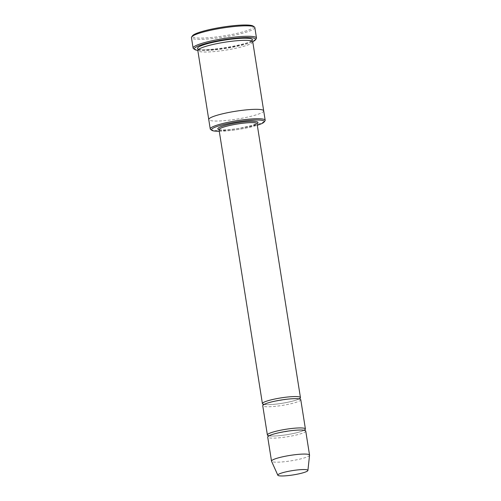 <?xml version="1.0" encoding="UTF-8"?>
<svg xmlns="http://www.w3.org/2000/svg" width="501" height="501" viewBox="0 0 501 501"><rect width="100%" height="100%" fill="white"/><g stroke="black" fill="none" stroke-linecap="round" stroke-linejoin="round"><path stroke-width="0.38" stroke-dasharray="2.5 1.88" d="M268.561 435.72A19.251 2.756 171 0 0 279.777 435.626A19.251 2.756 171 0 0 304.514 430.021M300.775 399.698A19.251 2.756 -9 0 1 275.143 406.349A19.251 2.756 -9 0 1 262.743 405.722M219.275 131.275A26.741 3.826 171 0 0 257.307 125.25M263.689 110.834A27.805 3.983 -9 0 1 226.665 120.447A27.805 3.983 -9 0 1 208.754 119.532M263.689 110.871A27.812 3.983 -9 0 1 226.659 120.447A27.812 3.983 -9 0 1 208.76 119.57M210.627 129.465A27.805 3.983 171 0 0 228.149 129.853A27.805 3.983 171 0 0 264.979 120.86M252.761 41.827A27.812 3.983 -9 0 1 215.731 51.44A27.812 3.983 -9 0 1 197.826 50.532M253.187 26.108A31.018 4.44 -9 0 1 212.311 37.406A31.018 4.44 -9 0 1 192.559 35.709M263.589 404.351A19.251 2.756 171 0 0 274.811 404.257A19.251 2.756 171 0 0 299.548 398.658M305.742 431.06A19.251 2.756 -9 0 1 280.109 437.717A19.251 2.756 -9 0 1 267.709 437.085M309.555 455.215A19.251 2.756 -9 0 1 283.917 461.765A19.251 2.756 -9 0 1 271.555 461.239M197.82 50.382A31.018 4.44 171 0 0 225.657 48.472A31.018 4.44 171 0 0 252.717 41.689M193.536 48.666A32.089 4.59 171 0 0 213.764 49.111A32.089 4.59 171 0 0 256.255 38.734M254.834 27.568A32.089 4.59 -9 0 1 212.111 38.658A32.089 4.59 -9 0 1 191.445 37.606M218.993 129.565A20.322 2.912 171 0 0 238.332 128.513A20.322 2.912 171 0 0 257.051 123.54M251.602 40.938A27.812 3.983 -9 0 1 215.399 49.348A27.812 3.983 -9 0 1 198.646 49.33M219.025 129.696A19.251 2.756 171 0 0 238.476 129.408A19.251 2.756 171 0 0 257.057 123.672M215.461 49.33C229.508 47.977 246.354 44.088 250.437 41.564L251.558 40.725L251.627 41.157C251.709 41.439 252.61 40.443 244.338 40.343C238.595 40.437 231.75 41.12 223.803 42.397C216.432 43.612 210.226 45.009 205.191 46.568C201.771 47.683 199.667 48.603 198.891 49.323L198.847 49.242C200.945 50.113 206.481 50.144 215.461 49.33M279.84 435.607C289.991 434.643 301.984 431.749 304.17 430.127L304.583 429.802L304.696 430.528L303.75 430.253C301.615 429.902 297.995 429.983 292.903 430.491L277.961 432.97C273.371 434.066 270.365 435.056 268.949 435.933L268.542 436.252L268.43 435.532L269.394 435.807C271.467 436.146 274.949 436.077 279.84 435.607M274.867 404.238C285.019 403.274 297.018 400.38 299.197 398.765L299.611 398.439L299.73 399.159L298.784 398.884C296.642 398.539 293.029 398.614 287.937 399.122L272.995 401.608C268.404 402.698 265.398 403.687 263.983 404.57L263.576 404.889L263.457 404.163L264.422 404.439C266.494 404.777 269.976 404.714 274.867 404.238M218.868 129.371L219.914 129.678C222.563 130.273 228.938 129.84 239.052 128.388L252.341 125.419L257.113 123.315"/><path stroke-width="0.75" d="M304.514 430.021A19.251 2.756 171 0 0 305.41 428.969A19.251 2.756 171 0 0 293.016 428.342A19.251 2.756 171 0 0 267.384 434.993A19.251 2.756 171 0 0 268.561 435.72M267.384 434.993L262.743 405.722A19.251 2.756 -9 0 1 281.33 399.986A19.251 2.756 -9 0 1 300.775 399.698L305.41 428.969M257.307 125.25A26.741 3.826 171 0 0 264.096 122.05A26.741 3.826 171 0 0 247.068 120.584A26.741 3.826 171 0 0 211.829 130.323A26.741 3.826 171 0 0 219.275 131.275M208.76 119.57A27.812 3.983 -9 0 1 208.754 119.532A27.805 3.983 -9 0 1 235.595 111.253A27.805 3.983 -9 0 1 263.689 110.834A27.812 3.983 -9 0 1 263.689 110.871M263.689 110.834L252.761 41.827A27.812 3.983 -9 0 0 224.667 42.247A27.812 3.983 -9 0 0 197.826 50.532L208.754 119.532A27.812 3.983 -9 0 1 235.595 111.253A27.812 3.983 -9 0 1 263.689 110.834L265.179 120.246A27.805 3.983 171 0 0 247.269 119.332A27.805 3.983 171 0 0 210.245 128.945A27.805 3.983 171 0 0 210.627 129.465L211.829 130.323M264.096 122.05L264.979 120.86A27.805 3.983 171 0 0 265.179 120.246M193.104 48.065L191.445 37.606A32.089 4.59 -9 0 1 191.676 36.899L192.559 35.709A31.018 4.44 -9 0 1 222.275 27.154A31.018 4.44 -9 0 1 253.187 26.108L254.395 26.966A32.089 4.59 -9 0 1 254.834 27.568L256.487 38.02A32.089 4.59 171 0 0 235.821 36.974A32.089 4.59 171 0 0 193.104 48.065A32.089 4.59 171 0 0 193.536 48.666L194.745 49.524A31.018 4.44 171 0 0 197.82 50.382M299.548 398.658A19.251 2.756 171 0 0 300.443 397.606A19.251 2.756 171 0 0 288.044 396.974A19.251 2.756 171 0 0 262.411 403.631A19.251 2.756 171 0 0 263.589 404.351M277.83 475.224L271.555 461.239A19.251 2.756 -9 0 1 271.523 461.133L267.709 437.085A19.251 2.756 -9 0 1 286.296 431.355A19.251 2.756 -9 0 1 305.742 431.06L309.549 455.108A19.251 2.756 -9 0 1 309.555 455.215L307.908 470.458A15.243 2.179 -9 0 1 287.618 475.643A15.243 2.179 -9 0 1 277.83 475.224A15.243 2.179 -9 0 1 292.515 470.602A15.243 2.179 -9 0 1 307.908 470.458M271.523 461.133A19.251 2.756 -9 0 1 290.104 455.396A19.251 2.756 -9 0 1 309.549 455.108M252.717 41.689A31.018 4.44 171 0 0 255.372 39.923A31.018 4.44 171 0 0 235.62 38.22A31.018 4.44 171 0 0 194.745 49.524M255.372 39.923L256.255 38.734A32.089 4.59 171 0 0 256.487 38.02M191.676 36.899A32.089 4.59 -9 0 1 222.419 28.05A32.089 4.59 -9 0 1 254.395 26.966M257.051 123.54A20.322 2.912 171 0 0 244.864 121.793A20.322 2.912 171 0 0 223.74 125.738A20.322 2.912 171 0 0 218.993 129.565M198.646 49.33A27.812 3.983 -9 0 1 224.335 40.155A27.812 3.983 -9 0 1 251.602 40.938M256.957 123.459L257.057 123.672A19.251 2.756 171 0 0 244.657 123.046A19.251 2.756 171 0 0 219.025 129.696L262.411 403.631M208.754 119.532L210.245 128.945M251.558 40.725L251.627 41.157M198.697 49.536L198.803 49.217M257.057 123.672L300.443 397.606M304.583 429.808L304.696 430.528M268.542 436.252L268.43 435.532M299.611 398.439L299.73 399.159M263.576 404.889L263.463 404.169"/></g></svg>
